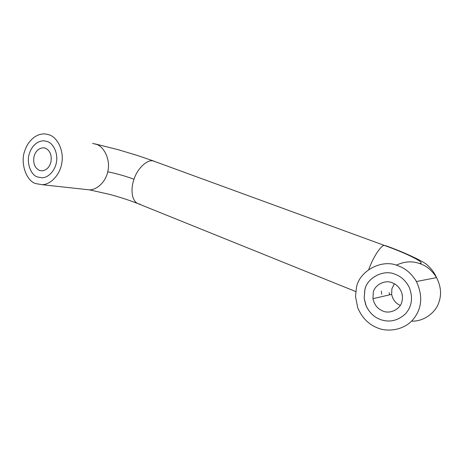 <?xml version="1.0" encoding="UTF-8"?>
<svg xmlns="http://www.w3.org/2000/svg" width="464" height="464" viewBox="0 0 464 464"><rect width="100%" height="100%" fill="white"/><g stroke="black" fill="none" stroke-linecap="round" stroke-linejoin="round"><path stroke-width="0.7" d="M50.988 161.768C49.625 167.168 46.615 170.201 41.951 170.868L39.295 170.363C34.823 167.933 33.037 163.45 33.936 156.902C35.397 151.212 38.576 148.173 43.477 147.778L45.513 148.231C50.066 150.591 51.887 155.104 50.988 161.768M401.963 301.426C400.676 309.134 389.696 314.569 382.556 310.886C377.499 308.757 374.297 304.691 372.963 298.694L373.271 292.488C374.489 284.966 385.166 279.334 392.428 282.866C396.384 284.357 399.371 287.349 401.389 291.85C402.607 295.22 402.798 298.416 401.963 301.426M400.235 305.399C395.682 303.392 392.817 299.715 391.633 294.367L391.912 288.672L394.377 283.782M364.774 290.273C366.479 278.151 383.56 268.749 395.415 274.404C401.221 276.538 405.814 280.819 409.202 287.257C413.163 297.552 411.968 306.362 405.623 313.681C397.66 320.989 388.994 322.84 379.616 319.238C373.392 316.697 368.752 311.883 365.702 304.778L364.188 298.172L364.774 290.273M47.392 141.555L44.428 140.876C41.69 140.638 38.976 141.456 36.291 143.335C33.17 145.766 30.966 148.892 29.684 152.72C26.048 161.136 30.218 174.841 37.439 176.97L41.992 177.799C48.975 177.724 55.57 169.575 56.48 161.745C58.075 153.155 53.302 143.341 47.392 141.555L44.428 140.876C41.69 140.638 38.976 141.456 36.291 143.335C33.17 145.766 30.966 148.892 29.684 152.72C26.048 161.136 30.218 174.841 37.439 176.97L41.992 177.799C48.975 177.724 55.57 169.575 56.48 161.745C58.075 153.155 53.302 143.341 47.392 141.555M364.872 289.878C366.792 277.919 383.734 268.83 395.415 274.404C401.221 276.538 405.814 280.819 409.202 287.257C413.163 297.552 411.968 306.362 405.623 313.681C397.66 320.989 388.994 322.84 379.616 319.238C373.781 316.871 369.286 312.417 366.142 305.863L364.188 298.172L364.872 289.878M356.433 287.837C358.742 271.289 382.023 258.245 398.402 265.918C405.675 268.523 411.69 273.725 416.446 281.52C423.023 295.997 421.956 308.583 413.244 319.284C404.527 329.962 387.689 332.7 376.687 327.561C368.161 324.029 361.833 317.399 357.692 307.673L355.511 296.45L356.433 287.837M49.271 134.862L45.611 133.992C41.714 133.562 37.851 134.693 34.017 137.39C29.748 140.743 26.738 145.041 24.986 150.284C20.033 161.808 25.694 180.566 35.583 183.558L42.265 184.718C51.852 184.365 60.697 173.153 61.886 162.412C63.98 150.568 57.345 137.257 49.271 134.862M389.54 294.855L389.221 292.639L389.54 294.855M396.302 265.205C404.214 261.435 411.951 260.867 419.52 263.494L420.233 263.743C426.816 266.063 432.257 270.692 436.554 277.629C440.846 286.056 441.682 294.118 439.06 301.803C436.16 312.208 423.98 321.755 411.545 321.123M140.093 204.201L138.376 203.8C135.9 202.93 134.061 200.697 132.849 197.096C131.445 191.458 131.834 185.525 134.009 179.295C137.251 168.444 147.633 158.995 153.282 160.962L384.436 245.45C406.934 253.443 427.199 263.511 419.52 263.494M368.747 269.538C373.079 257.178 381.321 244.812 384.436 245.45M84.86 189.358L89.517 189.869C97.805 189.817 106.012 180.763 107.677 171.895C110.902 160.938 104.493 146.427 96.071 144.252L92.585 143.428M137.959 203.632C129.149 200.1 117.433 196.429 109.336 194.329L89.517 189.869L42.265 184.718M107.677 171.895C112.972 172.55 127.084 176.511 134.009 179.295M43.477 147.778L44.962 148.039M372.963 298.694L391.633 294.367M385.184 245.526C404.881 252.404 425.645 262.462 427.46 265.269C431.497 268.813 434.53 272.931 436.554 277.629L416.446 281.52M355.755 291.554L138.376 203.8M381.321 291.125L381.71 294.304M154.297 161.234L137.483 155.498L118.146 149.675L94.888 143.875"/></g></svg>
